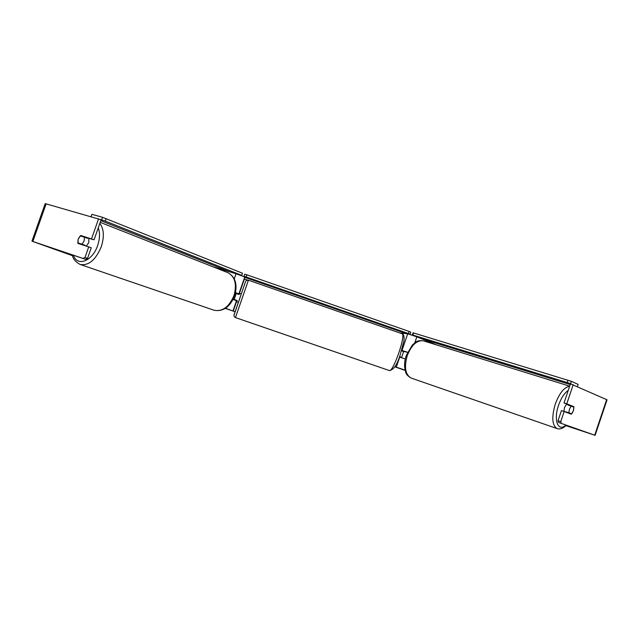 <?xml version="1.0" encoding="UTF-8"?>
<svg xmlns="http://www.w3.org/2000/svg" width="639" height="639" viewBox="0 0 639 639"><rect width="100%" height="100%" fill="white"/><g stroke="black" fill="none" stroke-linecap="round" stroke-linejoin="round"><path stroke-width="0.96" d="M213.146 266.862L236.039 273.748L244.761 276.959L244.394 278.971L247.549 280.066M233.115 299.395L236.55 300.833L236.702 300.426M233.243 311.113L225.527 308.246L233.243 311.113L236.925 300.506M238.778 294.419L238.89 293.892L235.527 292.598M239.01 294.499L244.394 278.971M236.254 293.549L236.334 293.005L235.511 292.67M234.098 299.747L236.198 293.525L239.162 294.555L239.593 293.373L241.215 293.932M236.35 293.253L238.874 294.132M436.525 344.9L416.836 336.809L407.706 333.79L399.902 332.991M405.286 358.958L399.399 357.041M405.086 370.141L394.846 366.666M405.094 370.165L394.814 366.714M401.691 350.388L407.546 352.241M402.57 351.21L407.522 352.297M400.485 357.353L401.635 357.385L399.543 356.658M402.73 350.947L401.635 350.563M563.941 411.428L564.469 407.586L566.673 404M569.437 409.216L571.114 406.108L573.894 407.219L573.335 410.733L571.665 413.824L568.878 412.754L569.437 409.216M568.359 404.671L567.951 405.078L571.114 406.108M568.255 413.058L571.665 413.824M565.755 412.099L568.878 412.754M568.518 412.786L565.715 411.708M85.522 259.33L82.974 258.436L84.987 257.493L87.535 258.388L85.522 259.33L34.921 242.197L72.67 255.76L31.95 241.175L32.853 241.47L46.12 203.865L45.177 203.673L31.95 241.175M225.319 308.381L235.072 311.744L225.311 308.389M394.766 366.794L405.142 370.372M394.758 366.81L405.15 370.388M82.974 258.436L32.853 241.47M565.978 425.646L595.101 435.335L558.582 422.443L558.031 420.702L561.441 410.597L564.173 411.5L560.754 421.628L561.298 423.369M566.002 425.63L592.313 434.376L558.582 422.443M595.101 435.335L607.05 399.814L570.475 383.815L564.029 402.945L566.761 403.832L573.223 384.662M566.761 403.832L573.838 406.652C574.006 409.575 573.151 412.091 571.29 414.216L564.173 411.5M558.031 420.702L560.754 421.628M564.029 402.945L571.178 406.132M87.535 258.388L91.257 247.804L88.717 246.878L84.987 257.493M82.91 236.71L94.069 239.785L101.106 219.752L46.12 203.865M80.346 243.739L80.466 244.226M94.069 239.785L80.762 235.487L78.19 239.082L77.974 243.419L88.717 246.878M91.537 238.842L98.59 218.754M83.286 236.43L80.762 235.487M571.13 405.781L573.838 406.652M86.353 246.119L88.749 242.66L88.893 238.171M82.04 244.178L84.116 240.959L84.492 237.197L80.25 235.879L78.19 239.082L77.814 242.82L84.995 245.248L84.604 245.552M77.814 242.82L80.881 244.362M84.492 237.197L87.439 238.299L87.263 237.668M80.77 243.89L84.995 245.248M401.635 357.385L403.624 351.578L401.548 350.859M399.511 356.754L400.525 357.105M234.146 299.435L237.117 300.458L236.678 301.776L238.299 302.335M237.085 300.554L234.17 299.547M100.267 219.425L101.649 219.816L102.528 217.308L91.912 214.329L91.105 216.629M230.551 272.094L100.786 220.663M102.528 217.308L242.477 273.22L241.718 275.505L238.651 274.586M106.146 218.57L105.267 221.078L241.734 275.369L242.477 273.22M105.267 221.078L101.649 219.816M406.364 333.654L244.705 277.278M243.93 276.535L244.713 274.171L246.878 274.818L409.12 331.449L410.773 332.136L410.054 334.237L409.072 334.133M246.878 274.818L246.135 276.959L408.401 333.558L409.12 331.449M246.135 276.959L243.97 276.304M410.054 334.237L408.401 333.558M571.394 384.095L570.499 383.704L571.314 381.307L578.127 384.39L577.4 386.531M421.013 338.526L570.228 384.558M571.314 381.307L413.585 332.959L412.986 332.903L412.267 335.004L414.599 335.962M568.031 380.157L567.224 382.553L412.866 335.068L413.585 332.959M412.267 335.004L412.866 335.068M567.224 382.553L570.499 383.704M234.273 278.836L236.039 273.748M233.011 310.834L236.542 300.665M238.89 293.892L244.761 276.959M414.783 342.816L416.836 336.809M396.3 367.129L399.726 357.121M402.003 350.452L407.706 333.79M569.629 386.339C564.229 387.114 559.437 393.049 555.267 404.144C551.489 417.275 552.096 425.414 557.08 428.569C559.86 429.592 562.967 428.473 566.418 425.215M565.922 425.039C558.166 432.475 553.254 420.15 558.55 405.278C561.154 397.977 564.389 393.025 568.255 390.413M557.08 428.569L411.204 378.088C405.326 374.789 404 367.321 407.235 355.675C411.588 344.9 416.979 339.956 423.401 340.835L569.684 386.164M63.229 252.509L63.461 251.854M594.701 435.191L606.667 399.599M60.21 251.454L60.433 250.831M99.836 223.362C103.949 228.922 104.429 236.71 101.274 246.742C95.682 259.953 88.669 265.872 80.226 264.482C75.33 261.854 72.734 258.651 72.431 254.897M73.437 255.233C77.079 267.126 92.527 261.239 97.655 245.48C99.892 238.722 100.099 232.844 98.254 227.859M80.226 264.482L214.081 310.25C222.468 311.824 229.097 306.96 233.962 295.649C237.069 284.315 235.056 276.663 227.931 272.693L100.195 222.332M248.419 280.194L235.456 317.591L234.186 316.489L233.954 315.323L245.456 281.863C245.656 280.737 246.646 280.178 248.419 280.194L401.963 333.71C406.452 334.149 393.025 372.944 389.247 370.516L235.456 317.591M234.066 314.763L245.576 281.567M423.401 340.835C415.925 340.108 415.973 342.376 412.482 344.828L406.292 355.388C404.822 359.789 404.303 363.998 404.727 368.024C406.069 372.257 404.623 374.134 411.204 378.088M214.081 310.25C223.131 311.84 229.976 307.063 234.601 295.905C237.796 284.81 235.567 277.078 227.931 272.693M389.247 370.516C393.416 370.085 397.027 364.997 400.07 355.244L403.904 340.994C404.431 336.721 403.792 334.293 401.979 333.718"/></g></svg>
